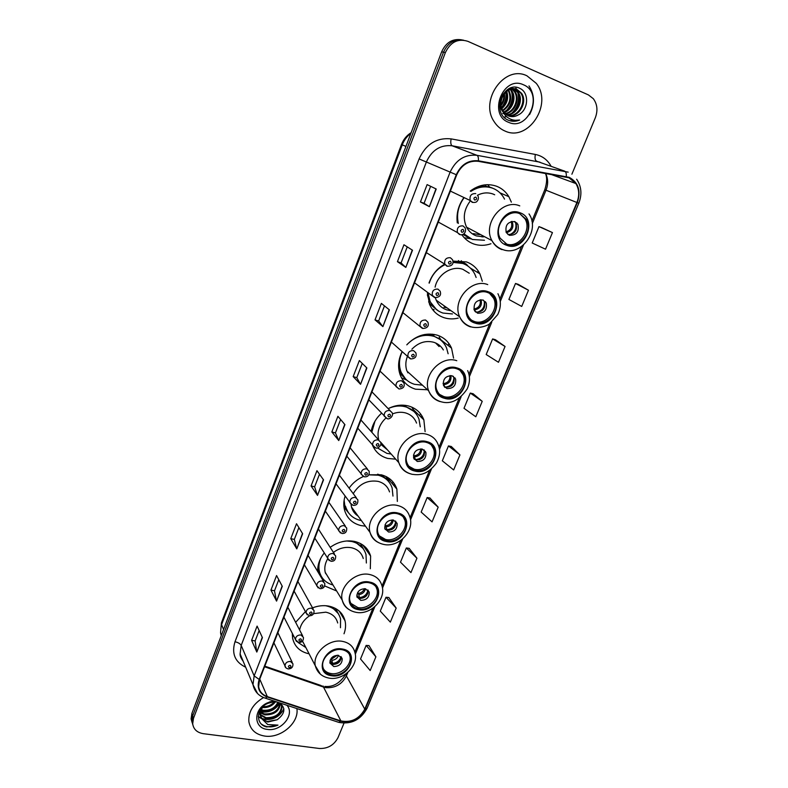 <?xml version="1.0" encoding="UTF-8"?>
<svg xmlns="http://www.w3.org/2000/svg" width="788" height="788" viewBox="0 0 788 788"><rect width="100%" height="100%" fill="white"/><g stroke="black" fill="none" stroke-linecap="round" stroke-linejoin="round"><path stroke-width="1.18" d="M344.011 633.779C345.646 629.346 345.991 625.032 345.046 620.845C342.928 612.946 337.491 608.031 328.754 606.1C323.474 605.154 318.076 605.745 312.541 607.853M305.33 611.715L295.608 622.343M292.309 633.582L292.624 638.191C294.554 646.623 300.051 651.834 309.093 653.823M370.311 568.749L370.616 556.082C368.301 548.389 362.963 543.513 354.62 541.445C346.149 539.849 338.003 541.819 330.172 547.355M324.193 553.058C319.603 558.85 317.436 565.016 317.682 571.546M324.695 585.937L336.643 590.99M397.349 501.424L396.886 489.141C394.364 481.744 389.173 476.957 381.284 474.8L368.784 474.77M346.819 456.193L363.366 476.523C357.525 479.074 352.768 482.936 349.094 488.127M345.075 496.204C343.588 500.961 343.41 505.571 344.523 510.013C346.947 518.248 352.423 523.439 360.963 525.586L365.484 526.177M425.106 431.657L423.865 419.886C421.156 412.892 416.133 408.282 408.795 406.056C401.988 404.283 395.113 405.14 388.179 408.637M381.5 413.267C375.896 418.389 372.448 424.476 371.148 431.519M372.527 445.269C375.482 452.076 380.584 456.469 387.834 458.449L395.724 459.168M453.573 358.126L451.544 348.158C448.677 341.716 443.89 337.372 437.173 335.136C425.944 332.26 415.808 335.501 406.785 344.849M402.116 351.655C398.255 359.476 397.576 367.139 400.087 374.635C402.934 382.042 408.086 386.898 415.542 389.193L427.126 389.745M482.315 281.267L479.892 273.82C476.937 268.068 472.455 264.098 466.466 261.911L453.021 261.094M444.136 264.463C436.916 268.757 431.873 274.933 429.017 282.99M427.323 292.387L429.46 304.129C432.464 310.905 437.36 315.436 444.136 317.722C448.668 319.14 453.366 319.268 458.232 318.086M511.353 202.152L508.881 196.704C505.935 191.809 501.887 188.342 496.726 186.293C487.664 183.131 478.838 184.727 470.229 191.08M463.472 198.192C458.242 205.865 456.183 214.09 457.296 222.866M461.788 234.666C464.841 239.069 468.791 242.162 473.657 243.935C479.262 245.866 485.034 245.797 490.963 243.738M339.392 475.233L356.363 497.799M345.38 526.128L328.823 502.271M334.516 554.092L318.382 528.994M323.769 581.692L308.069 555.392M313.151 608.937L297.884 581.475M302.651 635.837L287.817 607.243M292.259 662.393L277.869 632.695M489.673 187.12L487.683 184.678M462.714 263.064L461.285 260.729M461.463 39.804C452.539 38.474 445.929 42.473 441.654 51.811L191.888 713.445L191.1 718.843L192.026 722.261M463.393 40.139C454.43 38.799 447.801 42.818 443.506 52.185L192.676 715.898L191.888 721.306L192.814 724.743L191.888 721.306L192.676 715.898L443.506 52.185C447.801 42.818 454.43 38.799 463.393 40.139M508.398 195.917L508.201 196.409M478.158 270.875L477.548 272.402M448.874 343.469L448.076 345.449M420.496 413.798L419.689 415.798M392.995 481.97L392.306 483.674M366.321 548.084L365.839 549.275M340.436 612.237L340.219 612.759M341.421 614.768L341.795 613.842M367.129 551.127L367.671 549.788M393.704 485.349L394.335 483.773M421.196 417.276L421.836 415.709M526.995 75.845C504.615 64.36 479.045 100.618 494.293 121.864C497.051 126.149 500.646 129.212 505.059 131.064C528.216 142.126 553.225 104.124 536.214 83.292L526.995 75.845C504.615 64.36 479.045 100.618 494.293 121.864C497.051 126.149 500.646 129.212 505.059 131.064C528.216 142.126 553.225 104.124 536.214 83.292L526.995 75.845M263.566 697.547C253.125 703.802 248.22 711.85 248.86 721.69C250.407 729.767 255.696 734.554 264.738 736.071C280.715 738.681 299.332 722.744 296.879 708.57C299.332 722.744 280.715 738.681 264.738 736.071C255.696 734.554 250.407 729.767 248.86 721.69C248.22 711.85 253.125 703.802 263.566 697.547M569.015 177.802L575.88 183.555C579.249 189.248 579.594 195.562 576.915 202.496L364.765 709.131C359.259 718.942 351.3 722.872 340.889 720.921L267.309 696.602C262.365 694.829 259.479 691.5 258.651 686.624L259.587 679.512L456.705 174.877C461.374 164.928 468.565 160.407 478.257 161.304L569.015 177.802M569.202 177.33L478.375 160.801C468.427 159.875 461.069 164.515 456.282 174.709L259.173 679.443C256.612 687.855 259.252 693.696 267.093 696.966L340.672 721.266C351.34 723.266 359.495 719.237 365.149 709.19L577.299 202.644C581.15 190.873 578.451 182.432 569.202 177.33M375.896 656.818L366.134 645.411L360.53 658.975L370.193 670.539L375.896 656.818L368.951 645.608M396.177 608.09L386.012 597.245L380.279 611.114L390.336 622.126L396.177 608.09L388.829 597.531M416.931 558.219L406.342 547.965L400.491 562.169L410.952 572.59L416.931 558.219L409.169 548.35M438.177 507.167L427.155 497.543L421.166 512.072L432.06 521.883L438.177 507.167L429.972 498.016M552.447 232.588L538.972 226.629L532.205 243.009L545.532 249.205L552.447 232.588L541.75 227.643M528.462 290.24L515.51 283.463L508.91 299.45L521.715 306.443L528.462 290.24L518.297 284.369M505.059 346.474L492.618 338.929L486.186 354.531L498.479 362.283L505.059 346.474L495.416 339.717M482.226 401.338L470.278 393.064L463.994 408.292L475.804 416.773L482.226 401.338L473.086 393.744M459.936 454.893L448.461 445.919L442.324 460.793L453.671 469.953L459.936 454.893L451.278 446.491M571.891 174.207L595.295 117.836C598.003 110.586 597.334 104.203 593.315 98.697L588.419 94.915L467.875 41.331C458.005 38.238 450.509 41.981 445.368 52.569L193.474 718.37L192.686 723.788C193.523 729.314 197.069 732.613 203.314 733.677L319.347 748.482C327.828 748.767 334.043 745.143 338.013 737.607L343.992 723.187M296.781 548.901L290.772 538.657L296.515 523.734L302.651 533.742L296.781 548.901L302.484 533.456M276.558 601.106L270.954 590.104L276.568 575.535L282.291 586.321L276.558 601.106L282.124 586.006M256.819 652.06L251.608 640.339L257.095 626.105L262.414 637.63L256.819 652.06L262.256 637.295M360.549 384.308L353.172 376.615L359.358 360.549L366.873 367.976L360.549 384.308L366.666 367.769M382.899 326.616L375.029 319.869L381.372 303.39L389.39 309.861L382.899 326.616L389.164 309.684M405.83 267.428L397.438 261.665L403.949 244.763L412.498 250.229L405.83 267.428L412.252 250.072M429.371 206.663L420.437 201.955L427.116 184.609L436.207 189.012L429.371 206.663L435.951 188.884M317.515 495.396L311.063 485.96L316.953 470.672L323.533 479.862L317.515 495.396L323.346 479.606M338.761 440.551L331.856 431.962L337.894 416.291L344.927 424.624L338.761 440.551L344.73 424.387M331.856 431.962L335.442 432.888L338.584 440.265M311.063 485.96L314.639 486.797M319.495 474.218L314.619 486.836L317.347 495.081M420.437 201.955L424.072 203.284L429.115 206.525M397.438 261.665L401.062 262.896L405.603 267.24M375.029 319.869L378.644 320.992L382.682 326.399M353.172 376.615L356.777 377.639L360.352 384.051M251.608 640.339L255.145 640.93M259.144 630.558L255.125 640.979L256.701 651.656M270.954 590.104L274.5 590.773M278.775 579.702L274.49 590.823L276.421 600.722M290.772 538.657L294.328 539.416L296.633 548.546M448.461 445.919L451.386 446.52M470.278 393.064L473.194 393.773M492.618 338.929L495.524 339.746M515.51 283.463L518.405 284.399M538.972 226.629L541.858 227.683M427.155 497.543L430.081 498.036M406.342 547.965L409.277 548.359M386.012 597.245L388.947 597.55M366.134 645.411L369.07 645.618M335.432 432.927L340.613 419.511M356.767 377.669L362.263 363.416M378.634 321.011L384.465 305.892M401.062 262.906L407.248 246.871M424.072 203.294L430.622 186.303M294.308 539.455L298.888 527.605M510.378 88.059L513.638 88.689M514.022 88.857L518.287 92.482C524.207 100.5 516.948 115.373 506.595 114.94M512.042 88.226L513.215 88.66M518.337 114.89C528.709 110.005 529.329 92.531 519.972 88.443C503.768 79.883 490.924 112.211 507.639 119.904L508.457 120.278C512.101 121.726 515.825 121.647 519.637 120.032C515.579 120.81 511.816 120.131 508.368 118.013C505.472 116.122 503.473 113.403 502.37 109.837L503.414 111.748L508.28 115.846C511.629 117.156 514.978 116.841 518.337 114.89C515.322 116.535 512.269 116.959 509.176 116.171M502.37 109.837C496.795 99.455 508.004 84.848 517.283 89.645L521.548 93.279C527.97 101.938 518.996 117.914 508.033 115.737M502.705 111.541C494.884 101.504 506.359 84.237 516.465 89.448L520.73 93.082C527.014 101.573 518.504 117.274 507.669 115.56M504.438 93.486C505.098 97.761 503.995 101.78 501.109 105.543M500.478 106.272L499.69 107.05M503.808 94.324C504.123 97.87 503.187 101.248 501.01 104.479M500.321 105.375L499.622 106.163M506.664 91.3C508.89 97.889 507.295 103.671 501.867 108.636M506.132 91.733C507.955 97.81 506.457 103.228 501.641 107.976C505.571 103.031 507.088 97.673 506.191 91.891M508.654 90.029L508.723 90.127C512.624 98.382 510.673 105.287 502.862 110.842M508.171 90.295C511.707 98.185 509.856 104.863 502.606 110.34M509.531 88.414L510.181 88.955M510.525 89.271L511.875 90.896C516.898 97.692 512.417 110.182 503.985 112.546M510.072 89.428L511.087 90.709C515.135 99.849 512.673 107.001 503.699 112.162M510.821 88.079L511.944 88.67M512.308 88.906L515.066 91.684C520.523 99.091 514.741 112.812 505.236 113.886M511.875 88.965L514.259 91.487C519.617 98.746 514.17 112.162 504.921 113.58M513.599 88.837L517.48 92.275C523.281 100.145 516.416 114.733 506.241 114.703M523.449 84.779C503.148 74.899 487.555 114.762 508.546 122.298C528.502 131.694 544.153 92.905 523.449 84.779M501.089 101.583L502.202 97.259M519.637 120.032L509.6 120.692M515.697 88.286L517.696 92.334M517.874 92.915C519.686 100.44 517.736 107.138 512.003 112.999M510.397 114.319L508.309 115.619M506.389 116.476L504.113 117.146M510.21 88.128L510.585 88.857M510.752 89.211L511.363 90.778M511.599 91.546C513.313 98.835 511.422 105.346 505.935 111.078M503.64 112.901L502.774 113.442M505.847 91.999C506.654 97.554 505.216 102.736 501.523 107.552M500.991 108.173L500.025 109.168M516.101 88.384L516.82 89.527M516.879 89.635L518.09 92.432M518.632 94.471C519.745 100.825 518.061 106.646 513.579 111.945M511.491 113.896L508.881 115.629M506.595 116.663L504.271 117.304M510.565 88.148L510.9 88.798M511.067 89.133L511.757 90.866M512.338 93.161C513.352 99.239 511.747 104.843 507.521 109.965M505.394 112.004L504.251 112.861M503.788 113.167L503.02 113.639M519.716 213.666C507.639 208.298 493.278 226.392 500.173 238.222L507.167 244.477C519.459 249.707 533.663 231.189 526.315 219.428L519.716 213.666M505.019 243.462L505.876 243.807C518.149 249.028 532.324 230.549 524.985 218.818L519.814 213.706M486.58 186.51L484.64 184.884M467.284 228.431L467.806 228.431M473.322 233.632L479.518 234.647M493.022 188.362L491.633 187.771C486.058 185.702 480.306 185.889 474.376 188.312M463.856 233.809L472.367 239.493L484.482 240.261M504.527 199.128L503.709 197.621C501.079 193.227 497.455 190.115 492.825 188.283C485.457 185.672 478.149 186.707 470.889 191.386M470.042 201.314C463.817 209.766 462.664 218.384 466.575 227.18C468.811 231.386 472.051 234.292 476.316 235.888L483.733 236.883M494.687 194.774L493.061 194.045C487.93 192.193 482.709 192.597 477.4 195.266M463.708 198.3C458.173 206.19 456.39 214.572 458.36 223.428M463.531 234.036L468.811 237.828M514.909 221.645C507.777 221.497 504.911 225.141 506.29 232.598L509.344 235.307C516.504 235.405 519.351 231.721 517.883 224.265L514.909 221.645M507.905 234.519C514.869 234.282 517.578 230.569 516.051 223.388L514.377 221.477M483.359 236.676L482.029 236.932M470.416 238.685L464.28 237.769M516.859 222.896L517.086 223.881M515.569 222.649C516.918 228.333 514.919 232.362 509.56 234.745M487.605 292.506C476.11 287.906 462.26 303.961 467.895 315.318C469.451 318.776 471.982 321.1 475.469 322.282C487.161 326.744 500.853 310.334 494.834 299.016C493.288 295.835 490.875 293.658 487.605 292.506M471.618 320.233L474.277 321.455C485.94 325.897 499.612 309.526 493.593 298.238L489.565 293.363M459.985 262.286L458.429 260.562M443.949 307.212L447.101 307.911M466.161 264.985L461.679 262.798L453.09 261.646M428.091 292.929L429.982 301.046C432.661 307.024 436.995 311.024 442.984 313.063L452.45 313.949M476.139 277.474L474.8 274.135C472.16 268.974 468.161 265.418 462.792 263.468L453.07 262.404M435.321 297.687L436.197 300.169C438.374 304.976 441.891 308.216 446.727 309.861L451.002 310.689M469.254 273.239L462.93 269.358C452.007 265.192 437.586 274.391 435.114 287.167M444.708 264.817C437.094 268.708 431.942 274.815 429.243 283.148M427.352 294.81L428.948 300.297L436.562 309.664M482.995 300.021C476.257 299.893 473.361 303.281 474.297 310.196L477.617 313.23C484.393 313.319 487.27 309.901 486.245 302.976L482.995 300.021M475.469 311.92L475.942 312.097C482.699 312.186 485.566 308.778 484.551 301.863L483.33 300.149M450.637 310.423L449.268 310.482M434.109 309.704L432.169 308.975M462.605 263.35L463.048 262.237L466.535 264.335L468.102 266.216M485.487 301.745L485.575 302.533M484.256 301.311C484.906 307.054 482.463 310.718 476.907 312.324M473.982 309.32L474.947 311.309M456.548 368.705C445.545 364.775 432.198 379.205 436.808 390.03C438.295 393.833 440.965 396.325 444.816 397.507C455.996 401.309 469.205 386.583 464.26 375.777C462.773 372.241 460.202 369.877 456.548 368.705M439.556 394.404L443.713 396.522C454.873 400.324 468.052 385.618 463.117 374.842L460.113 370.449M433.705 335.688L432.691 334.191M439.113 346.553L435.577 342.947M439.783 339.323L432.681 335.461L424.466 334.526M402.195 351.724C399.102 358.471 398.639 365.051 400.826 371.434C403.358 377.984 407.918 382.269 414.518 384.317L422.053 385.135M448.126 353.763L446.55 347.932C443.999 342.15 439.714 338.269 433.705 336.269C424.19 333.797 415.473 336.377 407.544 344.011M443.358 349.951C441.162 346.188 437.961 343.627 433.764 342.278C425.697 340.229 418.398 342.544 411.888 349.202M407.445 356.314C405.465 361.436 405.298 366.361 406.963 371.099L428.682 390.848C422.22 375.462 441.201 355.063 456.784 360.697M398.6 364.844L399.861 370.547L405.731 379.186M452.145 375.797C445.742 375.709 442.836 378.87 443.427 385.312L446.944 388.573C453.376 388.632 456.262 385.43 455.602 378.989L452.145 375.797M444.215 386.721L445.397 387.223C451.81 387.282 454.686 384.091 454.026 377.669L453.208 376.24M406.175 379.836L401.535 377.905M407.623 372.665L408.854 372.822M433.528 336.131L434.218 334.417M439.152 337.195L441.743 340.958M455.001 377.856L455.011 378.486M453.632 383.185L451.15 386.071M453.849 377.265C453.809 383.204 450.844 386.514 444.974 387.194L444.875 387.43M443.053 383.323L444.974 387.194M426.525 442.413C415.936 439.044 403.062 452.184 406.844 462.477C408.223 466.526 411.001 469.126 415.168 470.278C425.914 473.519 438.66 460.133 434.582 449.859C433.183 446.047 430.494 443.565 426.525 442.413M408.795 466.21L414.143 469.156C424.88 472.386 437.586 459.03 433.518 448.776L431.361 444.984M413.789 411.336L404.579 405.859L400.846 405.17M377.393 447.889L386.928 453.376L391.163 454.026M420.27 426.8L418.989 419.177C416.576 412.912 412.094 408.795 405.534 406.815C399.93 405.337 394.227 405.899 388.425 408.509M416.547 423.087C414.586 417.926 410.912 414.527 405.515 412.912C401.279 411.799 396.945 412.134 392.503 413.917M385.785 418.123C379.058 424.663 376.713 431.962 378.762 440.039M380.84 444.373L387.588 449.997M374.989 421.156L371.808 432.257M422.309 449.101C416.192 449.061 413.296 452.036 413.611 458.045L417.276 461.463C423.422 461.463 426.298 458.458 425.914 452.45L422.309 449.101M414.094 459.108L415.837 459.906C421.964 459.916 424.84 456.922 424.456 450.923L423.954 449.84M405.564 406.165L405.85 405.436M411.838 407.13L415.049 412.607M412.222 407.307L413.69 410.341M425.402 451.347L425.362 451.869M424.19 455.395L419.62 459.68M424.289 450.086C424.161 455.691 421.245 458.862 415.542 459.601L415.453 459.798M413.464 455.1L415.542 459.601M397.457 513.746C387.233 510.87 374.783 522.956 377.905 532.727C379.176 536.953 382.032 539.622 386.465 540.726C396.847 543.474 409.159 531.181 405.79 521.42C404.49 517.411 401.722 514.85 397.457 513.746M379.255 535.81L385.519 539.455C395.881 542.213 408.174 529.94 404.805 520.198L403.289 517.026M388.169 481.015C385.519 477.636 381.993 475.361 377.6 474.179M344.12 500.232L344.78 505.394L345.597 506.536C347.764 513.815 352.62 518.415 360.185 520.336L361.387 520.572M392.966 496.085L392.138 488.008C389.902 481.389 385.263 477.114 378.22 475.184L368.735 474.849M389.538 491.909C387.716 486.462 383.914 482.945 378.122 481.379C367.563 479.774 359.269 483.862 353.251 493.662M351.054 504.507L351.517 507.068C352.591 510.92 354.787 513.934 358.107 516.081M344.78 505.394L348.119 512.22M352.029 508.644L354.767 511.51M393.429 520.041C387.558 520.07 384.682 522.887 384.78 528.502L388.553 532.008C394.443 531.959 397.31 529.112 397.152 523.488L393.429 520.041M385.046 529.221L387.233 530.275C393.104 530.225 395.96 527.389 395.803 521.774L395.517 521.035M385.972 476.484L389.144 482.187M386.878 476.957L387.558 478.809M395.586 525.478L389.321 530.373M385.943 529.812L384.711 528.187M395.714 521.193C395.152 526.207 392.257 529.043 387.036 529.703L386.849 530.176M385.056 524.769L387.036 529.703M369.316 582.805C359.397 580.372 347.36 591.591 349.941 600.86C351.093 605.223 354.009 607.912 358.678 608.937C368.735 611.252 380.653 599.855 377.846 590.596C376.664 586.439 373.817 583.849 369.316 582.805M350.837 603.352L357.801 607.548C367.838 609.873 379.737 598.496 376.94 589.247L375.915 586.666M362.982 548.399L354.551 541.435M366.361 563.016L366.006 554.565C363.938 547.69 359.18 543.326 351.734 541.484L346.621 540.972M363.258 558.505C361.584 552.841 357.683 549.266 351.566 547.768C345.223 546.606 339.175 548.153 333.432 552.408M327.709 558.781C325.08 563.262 324.232 567.744 325.168 572.226L329.955 580.126M320.952 557.894C318.963 562.465 318.431 566.946 319.367 571.339C321.179 578.382 325.72 582.933 332.989 585.011M318.165 565.439L318.608 570.088L321.13 576.058M325.375 573.014L326.803 574.905M365.465 588.744C359.811 588.833 356.954 591.512 356.885 596.792L360.737 600.338C366.41 600.22 369.257 597.521 369.267 592.241L365.465 588.744C364.637 592.133 362.401 594.103 358.776 594.654L359.436 597.609C364.223 596.999 367.06 594.457 367.947 589.976M357.003 597.186L359.515 598.427C365.179 598.309 368.016 595.62 368.026 590.35L367.897 589.936M320.233 575.082L319.544 574.649M360.471 543.543L363.711 549.443M367.848 593.423C366.056 596.289 363.504 597.984 360.185 598.516M358.816 598.24L356.787 595.068M359.141 598.338L359.436 597.609M357.683 592.468L358.776 594.654M342.061 649.706C332.408 647.657 320.736 658.167 322.873 666.973C323.927 671.406 326.882 674.095 331.748 675.03C341.519 676.971 353.073 666.313 350.739 657.517C349.665 653.272 346.769 650.671 342.061 649.706M323.464 668.923C325.139 671.425 327.631 672.962 330.94 673.533C340.702 675.474 352.236 664.836 349.902 656.049L349.222 654.01M338.259 613.566L331.649 606.829M340.475 627.721L340.564 618.994C338.682 611.931 333.836 607.548 326.035 605.814L325.296 605.696M337.707 622.983C336.171 617.171 332.211 613.576 325.799 612.178L313.634 613.635M309.536 615.802C304.06 619.545 300.75 624.283 299.617 630.036M302.237 641.343L303.242 642.506M297.785 642.299L305.852 647.549M338.367 655.301C332.9 655.468 330.074 658.029 329.876 662.994L333.787 666.54C339.273 666.352 342.091 663.772 342.238 658.798L338.367 655.301M329.896 663.092L332.664 664.461C338.131 664.284 340.938 661.713 341.086 656.749L341.066 656.631M293.707 636.34L292.299 635.207M335.452 608.435L338.801 614.443M340.948 659.29C338.879 662.432 335.993 664.117 332.3 664.363L330.093 660.305M340.987 656.552C339.845 660.551 337.077 662.836 332.684 663.417L332.3 664.363M331.226 658.246L332.684 663.417M278.489 702.512C275.869 708.796 270.806 711.672 263.291 711.14L260.789 710.343M277.849 702.295C274.963 708.156 269.979 710.796 262.906 710.215L261.025 709.683M280.39 703.359C279.445 711.17 274.263 715.011 264.857 714.874L260.276 712.805M259.853 712.431L259.311 711.889M280.016 703.132C278.558 710.609 273.377 714.204 264.463 713.938L260.345 712.214M280.41 703.379L282.005 706.767C281.306 714.736 276.125 718.705 266.433 718.646L260.345 715.011M260.276 714.913L259.075 712.5M280.892 703.714L281.592 705.831C280.892 713.8 275.711 717.76 266.039 717.701L260.276 714.48M259.951 714.056L259.055 712.539M276.539 701.931L273.436 701.803L267.536 703.438C255.785 708.747 255.489 724.733 266.738 726.969L277.987 725.118L267.693 724.517L261.902 718.804L267.851 722.035L277.199 719.749L267.625 721.503C263.35 720.528 260.798 718.085 259.971 714.174L260.168 710.185M258.306 716.775L261.911 718.823L260.355 715.13L262.237 707.388M270.146 701.744L266.167 703.497M275.465 701.803C272.224 706.078 267.792 707.979 262.158 707.506M274.401 701.763C271.496 705.122 267.654 706.767 262.887 706.708M273.672 700.916L267.211 702.945C253.145 709.328 253.431 728.23 267.388 729.402C281.158 731.855 295.323 714.46 286.94 705.29M277.199 719.749C285.079 713.682 285.936 708.097 279.77 702.995M277.987 725.118C271.683 727.738 266.186 727.413 261.488 724.142M273.15 718.154C269.122 719.493 265.408 719.602 262 718.459M261.557 718.292L258.306 716.459M279.513 702.866C275.071 709.594 268.738 712.45 260.493 711.406M270.451 701.645L267.368 703.182M283.867 708.816C279.474 717.326 272.372 720.734 262.591 719.06M279.858 703.044C275.376 710.067 268.895 712.992 260.414 711.81M270.057 702.443L266.403 704.039M441.654 51.811L445.368 52.569M191.888 713.445L193.474 718.37M410.873 133.349C406.953 136.294 404.086 140.126 402.264 144.854L405.938 146.41M221.438 622.835L220.551 632.774L221.438 622.835L401.486 144.509L402.264 144.854L221.566 624.677L223.565 629.543M221.477 635.069L220.551 632.774L221.241 635.689M340.889 720.921L323.494 687.057L325.966 687.668C335.225 688.18 342.031 684.27 346.395 675.917L347.853 672.361M264.561 666.776L323.494 687.057L320.893 685.462L264.807 666.146M576.915 202.496L546.025 190.213C548.34 184.195 548.182 178.551 545.542 173.301M259.173 679.443L254.16 675.887L450.076 172.208C455.897 159.797 464.851 154.162 476.947 155.305L568.168 172.148M539.997 162.17L452.105 145.78C440.482 144.647 431.923 150.016 426.436 161.865L241.187 645.431L240.104 653.932L243.039 660.935M566.286 176.492C566.503 173.577 565.951 171.784 564.612 171.124L536.559 161.176C535.062 160.259 534.668 158.024 535.357 154.448C542.223 155.866 547.433 159.737 550.999 166.071M245.669 667.219C234.991 662.068 231.436 653.587 234.991 641.767L419.098 158.93L456.282 174.709M257.568 693.568L252.987 684.673L254.16 675.887L241.187 645.431C240.153 643.658 238.084 642.437 234.991 641.767M267.093 696.966L265.32 698.168L264.207 697.794M419.098 158.93C425.934 144.125 436.601 137.447 451.11 138.885C450.45 142.579 450.785 144.884 452.105 145.78L476.947 155.305C478.129 155.955 478.602 157.787 478.375 160.801M340.672 721.266L338.84 722.389L337.638 721.995M365.149 709.19L367.119 708.185L578.796 203.225L577.299 202.644M451.11 138.885L535.357 154.448M267.309 696.602L259.744 679.098M364.765 709.131L346.395 675.917L345.981 673.839M355.289 654.267L374.842 606.691M382.456 588.163L402.688 538.943M410.499 519.942L431.44 468.998M439.458 449.495L461.118 396.778M469.372 376.703L491.791 322.144M500.301 301.459L523.508 244.999M532.284 223.634L546.025 190.213L544.794 189.721C547.059 182.619 547.236 177.133 545.335 173.271M529.566 114.615C534.914 104.41 534.717 94.836 528.994 85.912M506.822 245.334C524.631 252.702 538.549 219.005 520.07 212.799C501.986 205.087 488.127 239.591 506.822 245.334M501.966 249.629C497.543 247.984 494.194 244.969 491.909 240.576C482.226 223.762 502.665 198.202 519.765 205.875M462.871 234.371L470.899 238.902M512.033 221.349C514.18 227.141 512.298 230.933 506.379 232.756M511.126 221.556L511.176 221.645C512.752 226.737 511.018 230.165 505.985 231.918M475.134 323.11C492.904 329.719 506.359 297.145 487.939 291.668C469.904 284.734 456.508 318.066 475.134 323.11M470.534 326.892C465.521 325.198 461.896 321.849 459.67 316.845C451.77 300.711 471.47 278.016 487.742 284.596M428.613 301.824L430.268 304.375L438.384 310.935M481.025 299.736C482.345 305.409 480.128 308.817 474.386 309.97M480.099 299.824C481.005 304.877 478.946 307.96 473.923 309.073M444.491 398.304C462.211 404.214 475.233 372.694 456.882 367.907C438.896 361.692 425.944 393.921 444.491 398.304M440.147 401.604C434.612 399.91 430.79 396.325 428.682 390.848C431.233 396.591 435.518 400.274 441.516 401.89C450.913 404.471 459.473 400.137 467.185 388.917C470.072 382.466 470.229 376.369 467.658 370.626M399.132 371.217L400.708 374.142L407.238 380.535M450.923 375.581C451.514 380.683 449.229 383.707 444.058 384.642M449.987 375.581C450.204 380.171 448.017 382.869 443.447 383.657M414.852 471.047C432.523 476.297 445.121 445.791 426.84 441.635C408.913 436.119 396.384 467.294 414.852 471.047M426.84 434.316C432.435 435.951 436.237 439.448 438.226 444.787C440.6 450.322 439.97 456.459 436.345 463.206C426.84 475.469 419.137 475.213 412.183 474.307C405.721 472.731 401.269 468.85 398.836 462.684C393.527 448.057 411.848 429.48 426.84 434.316M410.036 473.706C404.421 471.933 400.688 468.259 398.836 462.684L380.574 442.098M421.659 448.973C421.649 453.494 419.334 456.134 414.715 456.902M420.694 448.914C420.359 452.893 418.182 455.198 414.153 455.838M386.159 541.464C403.771 546.084 415.966 516.544 397.763 512.988C379.905 508.122 367.779 538.293 386.159 541.464M397.861 505.561C403.86 507.137 407.78 510.742 409.632 516.376C415.296 530.452 398.728 547.946 383.766 544.429C376.91 542.922 372.34 538.913 370.035 532.412C365.671 518.524 383.372 501.434 397.861 505.561M378.89 542.784C374.339 540.686 371.384 537.229 370.035 532.412L351.517 507.068M343.814 505.059L344.986 508.033L349.015 513.451M393.192 520.001C392.7 523.941 390.405 526.226 386.297 526.876M392.188 519.893C391.419 523.262 389.292 525.202 385.785 525.724M358.382 609.656C375.925 613.685 387.745 585.06 369.621 582.076C351.822 577.821 340.081 607.026 358.382 609.656M369.799 574.55C376.142 576.038 380.161 579.702 381.865 585.543C386.681 599.047 370.656 615.31 356.215 612.355C349.045 610.956 344.376 606.868 342.219 600.101C338.604 586.912 355.743 571.034 369.799 574.55M349.025 609.557C345.449 607.351 343.184 604.199 342.219 600.101L325.168 572.226M317.663 569.537L321.78 577.161M364.411 588.636C363.347 591.404 361.318 593 358.304 593.433M331.462 675.73C348.926 679.197 360.392 651.459 342.347 649.007C324.626 645.313 313.25 673.622 331.462 675.73M342.613 641.393C349.251 642.762 353.349 646.446 354.896 652.415C359.023 665.407 343.479 680.645 329.512 678.192C322.065 676.912 317.328 672.794 315.308 665.821C312.314 653.301 328.941 638.428 342.613 641.393M320.44 674.232L315.308 665.821L302.503 641.077M338.535 655.34C337.431 658.197 335.284 659.871 332.093 660.344M337.323 655.222L331.669 659.063M474.681 200.044C476.73 199.699 477.114 198.714 475.844 197.108C473.785 197.463 473.401 198.438 474.681 200.044M472.278 202.388L470.229 200.516C469.382 195.739 471.224 193.434 475.765 193.602M462.97 225.87L465.068 227.801C466.998 233.071 462.211 235.701 460.084 234.568L457.414 232.568C456.695 227.939 458.547 225.703 462.97 225.87M461.886 232.302C463.925 231.938 464.309 230.973 463.029 229.416C460.99 229.781 460.606 230.736 461.886 232.302M459.542 234.538L457.414 232.568L438.276 222.058M450.362 257.706L452.519 259.715C453.927 263.773 452.273 265.97 447.545 266.295L444.787 264.187C444.176 259.705 446.038 257.538 450.362 257.706M449.268 264.118C451.307 263.744 451.682 262.788 450.401 261.271C448.362 261.646 447.988 262.601 449.268 264.118M446.973 266.245L444.787 264.187L426.338 252.633M437.921 289.097L440.137 291.186C441.418 295.145 439.763 297.283 435.173 297.588L432.336 295.392C431.824 291.038 433.686 288.94 437.921 289.097M436.818 295.5C438.847 295.116 439.221 294.18 437.941 292.693C435.902 293.087 435.537 294.022 436.818 295.5M434.582 297.519L414.537 282.823M425.648 320.066L427.923 322.213C429.086 326.055 427.441 328.143 422.969 328.468L420.063 326.183C419.649 321.957 421.511 319.918 425.648 320.066M424.545 326.459C426.564 326.055 426.929 325.129 425.648 323.681C423.619 324.095 423.255 325.02 424.545 326.459M422.358 328.379L402.895 312.629M413.542 350.611L415.857 352.827C416.882 356.609 415.237 358.639 410.922 358.924L407.948 356.57C407.623 352.472 409.484 350.483 413.542 350.611M412.429 357.003C414.449 356.59 414.803 355.674 413.523 354.265C411.503 354.679 411.139 355.595 412.429 357.003M410.292 358.816L391.4 342.071M401.594 380.762L403.958 383.017C404.904 386.672 403.259 388.661 399.043 388.986L396.009 386.553C395.753 382.574 397.615 380.643 401.594 380.762M398.955 388.967L380.043 371.138M400.481 387.135C402.491 386.701 402.845 385.805 401.555 384.436C399.546 384.859 399.191 385.765 400.481 387.135M389.814 410.499L392.207 412.794C393.833 416.891 388.326 419.837 387.312 418.645L384.229 416.153C384.042 412.291 385.903 410.4 389.814 410.499M386.928 418.546L368.833 399.841M388.691 416.862C390.69 416.428 391.045 415.532 389.745 414.202C387.745 414.646 387.401 415.532 388.691 416.862M378.181 439.852L380.604 442.176C382.2 445.949 376.92 449.091 375.728 447.909L372.616 445.378C372.488 441.615 374.339 439.773 378.181 439.852M375.068 447.732L357.752 428.189M377.058 446.205C379.048 445.752 379.392 444.875 378.102 443.575C376.103 444.028 375.758 444.905 377.058 446.205M366.706 468.821L369.158 471.165C369.562 475.223 367.947 477.095 364.302 476.799L361.15 474.218C361.081 470.554 362.933 468.761 366.706 468.821M365.573 475.164C367.553 474.701 367.897 473.834 366.607 472.564C364.617 473.027 364.273 473.893 365.573 475.164M355.368 497.405L357.851 499.779C358.166 503.739 356.56 505.591 353.024 505.315L349.833 502.685C349.813 499.129 351.665 497.366 355.368 497.405M354.236 503.739C356.215 503.266 356.55 502.409 355.26 501.178C353.28 501.651 352.935 502.508 354.236 503.739M351.822 504.931L336.013 483.842M344.189 525.626L346.69 528.009C346.966 531.87 345.371 533.693 341.884 533.466L338.673 530.797C338.692 527.33 340.534 525.606 344.189 525.626M343.056 531.949C345.026 531.457 345.351 530.62 344.06 529.418C342.081 529.9 341.756 530.748 343.056 531.949M340.446 532.964L325.346 511.156M333.147 553.481L335.668 555.875C335.836 559.716 334.25 561.509 330.891 561.253L327.65 558.554C327.719 555.166 329.551 553.481 333.147 553.481M332.014 559.795C333.974 559.293 334.299 558.465 332.999 557.293C331.039 557.786 330.704 558.623 332.014 559.795M329.226 560.623L314.806 538.145M322.253 580.983L324.784 583.376C325.011 586.883 323.435 588.656 320.036 588.695L316.776 585.957C316.875 582.657 318.707 581.002 322.253 580.983M321.11 587.277C323.06 586.774 323.385 585.957 322.085 584.814C320.135 585.317 319.8 586.144 321.11 587.277M318.175 587.937L304.395 564.789M311.496 608.139L314.038 610.533C314.225 613.99 312.649 615.733 309.32 615.783L306.039 613.015C306.177 609.804 307.99 608.178 311.496 608.139M310.344 614.423C312.294 613.901 312.609 613.094 311.309 611.98C309.359 612.503 309.044 613.31 310.344 614.423M307.271 614.896L294.111 591.128M300.868 634.951L303.429 637.334C303.567 640.742 302.001 642.476 298.731 642.525L295.441 639.748C295.599 636.605 297.411 635 300.868 634.951M299.716 641.215C301.656 640.693 301.971 639.895 300.671 638.812C298.731 639.334 298.416 640.142 299.716 641.215M296.515 641.521L283.946 617.142M290.378 661.428L292.949 663.801C293.116 667.072 291.56 668.785 288.28 668.943C286.221 668.342 285.118 667.406 284.97 666.136C285.167 663.072 286.97 661.496 290.378 661.428M289.226 667.682C291.156 667.15 291.471 666.352 290.161 665.308C288.231 665.84 287.916 666.628 289.226 667.682M285.916 667.81L273.909 642.841M499.907 192.794L508.881 196.704M470.328 268.048L479.892 273.82M441.024 339.923L451.544 348.158M413.404 409.642L423.865 419.886M387.085 477.459L396.886 489.141M362.795 544.951L370.616 556.082M339.195 611.035L345.046 620.845M191.1 718.843L192.686 723.788M401.486 144.509C403.456 139.427 406.677 135.477 411.129 132.66M323.395 686.2L322.755 686.062M575.88 183.555L550.379 174.168M243.167 661.25C240.99 658.295 239.966 655.862 240.104 653.932L252.987 684.673C254.455 691.431 258.562 695.932 265.32 698.168L338.84 722.389C351.281 724.596 360.707 719.868 367.119 708.185M578.796 203.225C582.184 194.429 581.465 186.421 576.639 179.211M354.846 652.208L372.921 608.198M382.013 586.055L400.737 540.46M410.065 517.765L429.46 470.544M439.024 447.239L459.108 398.334M468.959 374.359L489.752 323.73M499.897 299.026L521.429 246.605M531.91 221.093L544.794 189.721M324.942 686.417C333.216 687.244 340.219 683.058 345.942 673.868M511.087 90.709L511.875 90.896M514.259 91.487L515.066 91.684M517.48 92.275L518.287 92.482M520.73 93.082L521.548 93.279M466.575 227.18L491.909 240.576C494.549 245.098 498.292 248.151 503.108 249.717C521.252 256.514 540.509 230.332 529.024 213.922M524.985 218.818L526.315 219.428M516.051 223.388L517.883 224.265M469.835 238.4L462.93 234.351M436.197 300.169L459.67 316.845C462.3 322.046 466.348 325.454 471.815 327.069C480.217 328.823 488.442 325.04 489.437 323.947L497.76 314.54C501.168 307.34 501.227 300.405 497.927 293.727M428.948 300.297L429.982 301.046M493.593 298.238L494.834 299.016M484.551 301.863L486.245 302.976M437.468 310.334L430.268 304.375M399.861 370.547L400.826 371.434M463.117 374.842L464.26 375.777M454.026 377.669L455.602 378.989M406.5 379.905L400.708 374.142M433.518 448.776L434.582 449.859M424.456 450.923L425.914 452.45M404.805 520.198L405.79 521.42M395.803 521.774L397.152 523.488M348.611 512.929L343.982 507.216M318.608 570.088L319.367 571.339M376.94 589.247L377.846 590.596M368.026 590.35L369.267 592.241M321.494 576.698L317.672 571.359M349.902 656.049L350.739 657.517M341.086 656.749L342.238 658.798M259.971 714.174L260.355 715.12M281.592 705.831L282.005 706.767M267.536 703.438L267.211 702.945M273.436 701.803L274.273 701.123M477.774 195.434C478.799 197.68 478.533 199.65 476.986 201.354C476.415 202.23 475.026 202.575 472.8 202.398L470.229 200.516L450.372 191.09M371.946 391.872L390.05 410.578M360.953 420.014L378.693 440.029M350.099 447.791L367.464 469.096"/></g></svg>

